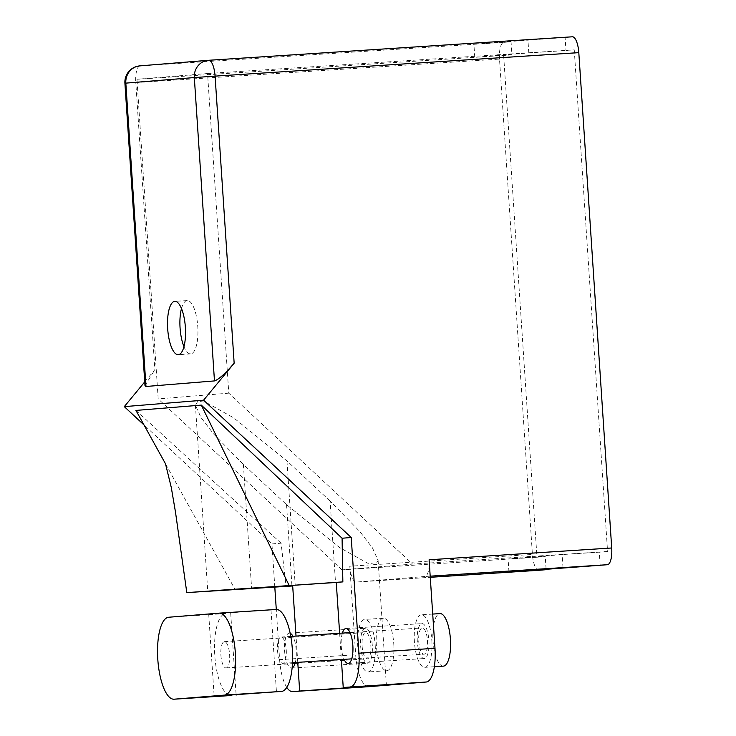 <?xml version="1.0" encoding="UTF-8"?>
<svg xmlns="http://www.w3.org/2000/svg" width="736" height="736" viewBox="0 0 736 736"><rect width="100%" height="100%" fill="white"/><g stroke="black" fill="none" stroke-linecap="round" stroke-linejoin="round"><path stroke-width="0.55" stroke-dasharray="3.68 2.76" d="M276.028 609.472L213.394 613.925L225.658 613.566A41.06 13.634 -93.7 0 0 214.783 655.647A41.06 13.634 -93.7 0 0 230.957 695.52M220.892 655.15A13.165 4.37 -93.7 0 0 226.09 667.929A13.165 4.37 -93.7 0 0 229.604 654.442A13.165 4.37 -93.7 0 0 224.397 641.663A13.165 4.37 -93.7 0 0 220.892 655.15M362.112 646.033A13.165 4.37 -93.7 0 0 367.319 658.812A13.165 4.37 -93.7 0 0 370.834 645.325A13.165 4.37 -93.7 0 0 365.626 632.546A13.165 4.37 -93.7 0 0 362.112 646.033M277.536 650.541A13.165 4.37 -93.7 0 0 282.734 663.329A13.165 4.37 -93.7 0 0 286.249 649.833A13.165 4.37 -93.7 0 0 281.042 637.054A13.165 4.37 -93.7 0 0 277.536 650.541M418.756 641.424A13.165 4.37 -93.7 0 0 423.964 654.203A13.165 4.37 -93.7 0 0 427.478 640.716A13.165 4.37 -93.7 0 0 422.271 627.937A13.165 4.37 -93.7 0 0 418.756 641.424M443.394 666.135A26.321 8.74 86.3 0 1 432.989 640.578A26.321 8.74 86.3 0 1 439.999 613.603M431.83 640.366A26.321 8.74 86.3 0 1 424.81 667.34A26.321 8.74 86.3 0 1 414.405 641.783A26.321 8.74 86.3 0 1 421.424 614.808A26.321 8.74 86.3 0 1 431.83 640.366M393.769 643.77A26.321 8.74 86.3 0 1 386.75 670.744A26.321 8.74 86.3 0 1 376.344 645.187A26.321 8.74 86.3 0 1 383.355 618.212A26.321 8.74 86.3 0 1 393.769 643.77M375.185 644.966A26.321 8.74 86.3 0 1 368.166 671.95A26.321 8.74 86.3 0 1 357.76 646.383A26.321 8.74 86.3 0 1 364.78 619.408A26.321 8.74 86.3 0 1 375.185 644.966M417.321 641.544A17.508 5.814 86.3 0 1 421.986 623.604A17.508 5.814 86.3 0 1 428.913 640.596A17.508 5.814 86.3 0 1 424.249 658.536A17.508 5.814 86.3 0 1 417.321 641.544M342.378 633.098A17.508 5.814 -93.7 0 0 341.256 646.456A17.508 5.814 -93.7 0 0 344.08 659.364M372.269 645.205A17.508 5.814 -93.7 0 0 365.341 628.213A17.508 5.814 -93.7 0 0 360.677 646.153A17.508 5.814 -93.7 0 0 367.604 663.145A17.508 5.814 -93.7 0 0 372.269 645.205M295.348 662.51A17.508 5.814 -93.7 0 0 296.203 650.118A17.508 5.814 -93.7 0 0 292.937 636.29M290.168 633.264A17.508 5.814 -93.7 0 0 289.276 633.126A17.508 5.814 -93.7 0 0 284.611 651.056A17.508 5.814 -93.7 0 0 291.539 668.058A17.508 5.814 -93.7 0 0 292.118 667.929M181.488 308.568A26.717 8.869 86.3 0 1 187.192 300.564A26.717 8.869 86.3 0 1 197.763 326.499A26.717 8.869 86.3 0 1 190.633 353.887A26.717 8.869 86.3 0 1 183.954 346.674M270.995 609.886L276.442 691.831M368.635 686.697A32.899 10.93 86.3 0 1 355.681 654.736L279.616 659.649L276.285 609.463M538.835 570.29A16.321 5.419 86.3 0 1 532.413 554.438L349.802 566.232L355.681 654.736M349.802 566.232A16.321 5.419 -93.7 0 0 356.261 582.075A16.321 5.419 -93.7 0 0 356.288 582.075L430.275 577.3L356.261 582.075L424.782 576.509A16.321 5.419 -93.7 0 0 429.106 559.783M274.813 587.236L271.934 543.941L143.998 424.957M279.616 659.649A32.899 10.93 -93.7 0 0 286.792 687.396M297.758 662.354L296.019 636.088M271.934 543.941L281.088 543.196L286.092 586.509M339.636 633.273L341.384 659.539M281.088 543.196L135.948 410.421M144.744 381.883L154.854 369.647L135.783 82.579L499.505 59.092L532.413 554.438M499.505 59.092A16.321 5.419 86.3 0 1 503.829 42.375L140.107 65.863L208.665 60.288M503.654 55.586L536.976 557.235L341.982 569.83L412.574 564.089L228.776 393.162L207.552 73.526L136.96 79.267L511.934 54.915L511.06 41.786L503.829 42.375M546.084 569.075L545.256 556.563L536.976 557.235M600.162 565.303L599.288 552.166L562.12 554.567L508.088 558.964L545.256 556.563M207.552 73.526L574.246 49.846L607.568 551.494L599.288 552.166M574.246 49.846L565.966 50.526L565.092 37.389L572.323 36.8M511.06 41.786L473.901 44.188L565.092 37.389M511.934 54.915L474.775 57.316L528.798 52.918L565.966 50.526M228.776 393.162L158.194 398.903L136.96 79.267M607.568 551.494L412.574 564.089M341.982 569.83L158.194 398.903M562.994 567.704L562.12 554.567M508.962 572.093L508.088 558.964M474.775 57.316L473.901 44.188M528.798 52.918L527.933 39.79M144.992 385.655L154.854 369.647M330.105 501.06L286.957 460.929L233.726 417.873L206.034 402.417L197.874 401.203L195.399 405.131L201.038 417.643L213.716 434.065L243.386 464.471L286.534 504.602L339.765 547.658L367.457 563.114L375.618 564.328L378.102 560.4L372.453 547.888L359.775 531.466L330.105 501.06L335.515 582.48M165.618 464.011L235.253 589.766M230.69 613.162L236.1 694.591M225.658 613.566L168.673 617.246M430.192 576.159L424.782 576.509M286.957 460.929L295.2 585.083M243.386 464.471L251.583 587.981M286.534 504.602L291.898 585.295M140.107 65.863A16.321 5.419 -93.7 0 0 135.783 82.579L124.908 83.223M226.09 667.929L292.45 663.651M295.081 663.476L367.319 658.812M282.734 663.329L292.496 662.694M351.725 658.867L423.964 654.203M434.36 666.724L424.81 667.34M386.75 670.744L368.166 671.95M345.92 628.516L421.986 623.604M289.276 633.126L365.341 628.213M187.192 300.564L174.809 301.364M190.633 353.887L178.25 354.688M166.502 465.594L165.416 463.478M195.399 405.131L207.754 591.21M378.102 560.4L386.372 684.949M291.539 668.058L367.604 663.145M348.183 663.449L424.249 658.536M383.355 618.212L364.78 619.408M432.713 614.072L421.424 614.808M281.042 637.054L290.784 636.428M350.032 632.601L422.271 627.937M224.397 641.663L365.626 632.546M208.72 614.367L214.167 696.311"/><path stroke-width="1.1" d="M168.673 617.246A41.06 13.634 -93.7 0 0 157.798 659.327A41.06 13.634 -93.7 0 0 174.046 699.2A41.06 13.634 -93.7 0 0 174.119 699.191L224.489 695.097A41.06 13.634 -93.7 0 0 235.364 653.136A41.06 13.634 -93.7 0 0 219.116 613.152A41.06 13.634 -93.7 0 0 219.043 613.152L168.673 617.246M432.713 614.072L439.999 613.603A26.321 8.74 86.3 0 1 450.414 639.161A26.321 8.74 86.3 0 1 443.394 666.135L434.36 666.724M344.08 659.364A17.508 5.814 -93.7 0 0 348.183 663.449A17.508 5.814 -93.7 0 0 352.848 645.509A17.508 5.814 -93.7 0 0 345.92 628.516A17.508 5.814 -93.7 0 0 342.378 633.098M292.937 636.29A17.508 5.814 -93.7 0 0 290.168 633.264M185.371 327.299A26.717 8.869 -93.7 0 0 174.809 301.364A26.717 8.869 -93.7 0 0 167.679 328.744A26.717 8.869 -93.7 0 0 178.25 354.688A26.717 8.869 -93.7 0 0 185.371 327.299M183.954 346.674A26.717 8.869 86.3 0 1 180.072 327.943A26.717 8.869 86.3 0 1 181.488 308.568M230.957 695.52A41.06 13.634 -93.7 0 0 231.03 695.52A41.06 13.634 -93.7 0 0 231.104 695.511L218.84 695.87L281.474 691.417A41.06 13.634 -93.7 0 0 292.358 649.456A41.06 13.634 -93.7 0 0 276.11 609.472A41.06 13.634 -93.7 0 0 276.028 609.472L219.199 613.143M578.809 52.642L215.087 76.13A16.321 5.419 86.3 0 0 208.638 60.288A16.321 16.321 0 0 0 208.362 60.306A16.321 15.392 85.4 0 1 208.601 60.288A16.321 5.419 86.3 0 1 208.638 60.288L572.323 36.8A16.321 5.419 86.3 0 1 572.36 36.8A16.321 5.419 86.3 0 1 578.809 52.642L611.708 547.989L429.106 559.783L434.985 648.296A32.899 10.93 86.3 0 1 426.273 682.005L368.754 686.688A32.899 10.93 86.3 0 1 368.699 686.688A32.899 10.93 86.3 0 1 368.635 686.697M292.118 667.929A17.508 5.814 -93.7 0 0 295.348 662.51M276.285 609.463L274.813 587.236M286.792 687.396A32.899 10.93 -93.7 0 0 292.634 691.601A32.899 10.93 -93.7 0 0 292.698 691.601L368.754 686.688M297.758 662.354L299.662 691.03L292.698 691.601M296.019 636.088L292.689 585.976L186.797 592.6L342.856 581.891L336.26 582.434L339.636 633.273M426.273 682.005L343.234 687.488L341.384 659.539M350.207 686.918A32.899 10.93 -93.7 0 0 358.92 653.2L351.238 537.492L342.084 538.237L342.856 581.891M165.618 464.011L135.948 410.421L201.305 405.104L289.119 585.387M342.084 538.237L201.305 405.104M351.238 537.492L203.587 400.182L124.292 406.631L144.744 381.883M143.998 424.957L124.292 406.631M546.084 569.075L546.13 569.692L538.89 570.28A16.321 5.419 86.3 0 1 538.862 570.29A16.321 5.419 86.3 0 1 538.835 570.29L430.275 577.3L538.89 570.28M611.708 547.989A16.321 5.419 86.3 0 1 607.393 564.714L508.962 572.093L546.13 569.692M203.587 400.182L234.158 363.198C225.198 373.649 218.638 379.555 214.47 380.917L145.976 386.483L144.992 385.655L124.908 83.223L125.828 83.131L145.976 386.483M299.662 691.03L379.132 685.584L343.234 687.488M292.689 585.976L215.087 590.566L336.26 582.434M236.1 694.591L236.136 695.106M214.47 380.917L194.322 77.565L125.828 83.131A16.321 15.392 85.4 0 1 139.868 65.881A16.321 16.321 0 0 0 124.908 83.223M607.393 564.714L430.192 576.159M358.92 653.2L434.985 648.296M140.107 65.863A16.321 15.392 85.4 0 0 139.868 65.881L208.362 60.306A16.321 15.392 85.4 0 0 194.322 77.565L215.087 76.13L234.158 363.198M251.583 587.981L251.629 588.625M291.898 585.295L291.944 586.022M281.474 691.417L224.489 695.097M231.104 695.511L174.119 699.191M292.45 663.651L295.081 663.476M292.496 662.694L351.725 658.867M165.416 463.478L171.267 487.407L175.508 512.21L186.797 592.6M208.638 60.288L572.36 36.8M292.634 691.601L368.699 686.688M290.784 636.428L350.032 632.601M276.11 609.472L219.116 613.152M231.03 695.52L174.046 699.2"/></g></svg>
